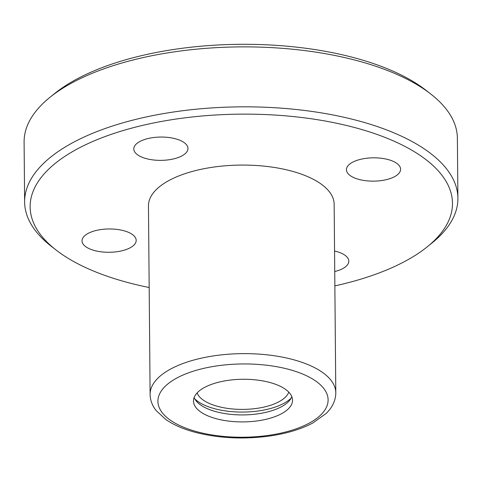 <?xml version="1.0" encoding="UTF-8"?>
<svg xmlns="http://www.w3.org/2000/svg" width="482" height="482" viewBox="0 0 482 482"><rect width="100%" height="100%" fill="white"/><g stroke="black" fill="none" stroke-linecap="round" stroke-linejoin="round"><path stroke-width="0.72" d="M217.274 382.557A49.519 21.316 -0.5 0 1 267.197 381.81A49.519 21.316 -0.5 0 1 292.526 400.156A49.519 21.316 -0.5 0 1 243.199 421.907A49.519 21.316 -0.5 0 1 193.493 401.018A49.519 21.316 -0.5 0 1 217.274 382.557M149.173 287.513A211.176 90.911 -0.5 0 1 60.901 253.586A211.176 90.911 -0.5 0 1 56.087 250.031L51.243 246.26A216.647 93.267 -0.5 0 1 24.624 202.006L24.1 142.045A216.647 93.267 -0.5 0 1 49.941 97.334L54.719 93.478A211.176 90.911 -0.5 0 1 239.903 44.308A211.176 90.911 -0.5 0 1 425.913 90.236L430.757 94.008A216.647 93.267 -0.5 0 1 457.376 138.268L457.9 198.223A216.647 93.267 -0.5 0 1 432.059 242.94L427.281 246.796A211.176 90.911 -0.5 0 1 334.863 285.892M49.941 97.334A216.647 93.267 -0.5 0 1 239.922 46.893A216.647 93.267 -0.5 0 1 430.757 94.008M24.624 202.006A216.647 93.267 -0.5 0 1 240.446 106.847A216.647 93.267 -0.5 0 1 457.9 198.223M56.087 250.031A211.176 90.911 -0.5 0 1 240.512 114.144A211.176 90.911 -0.5 0 1 427.281 246.796M148.462 205.862A92.851 39.97 -0.5 0 1 240.958 165.079A92.851 39.97 -0.5 0 1 334.153 204.241L335.797 392.794A92.851 39.97 -0.5 0 0 242.603 353.631A92.851 39.97 -0.5 0 0 150.107 394.415L148.462 205.862M184.016 142.485A27.082 11.658 179.5 0 0 153.523 137.539A27.082 11.658 179.5 0 0 133.797 148.944A27.082 11.658 179.5 0 0 137.744 154.933A27.082 11.658 179.5 0 0 168.236 159.873A27.082 11.658 179.5 0 0 187.956 148.468A27.082 11.658 179.5 0 0 184.016 142.485M85.971 246.844A27.082 11.658 -0.5 0 1 82.024 240.855A27.082 11.658 -0.5 0 1 109.004 228.962A27.082 11.658 -0.5 0 1 136.183 240.379A27.082 11.658 -0.5 0 1 116.463 251.785A27.082 11.658 -0.5 0 1 85.971 246.844M334.556 251.038A27.082 11.658 -0.5 0 1 348.811 261.16A27.082 11.658 -0.5 0 1 334.737 271.529M350.372 175.707A27.082 11.658 -0.5 0 1 346.425 169.724A27.082 11.658 -0.5 0 1 373.405 157.825A27.082 11.658 -0.5 0 1 400.584 169.248A27.082 11.658 -0.5 0 1 380.864 180.654A27.082 11.658 -0.5 0 1 350.372 175.707M288.79 392.137A46.423 19.985 -0.5 0 1 243.091 409.399A46.423 19.985 -0.5 0 1 197.09 392.938M291.827 396.668A49.519 21.316 -0.5 0 1 243.139 414.924A49.519 21.316 -0.5 0 1 194.132 397.523M291.188 398.078A52.616 22.654 -0.5 0 1 243.109 412.062A52.616 22.654 -0.5 0 1 194.8 398.921M170.303 420.147A85.109 36.644 -0.5 0 1 241.06 363.97A85.109 36.644 -0.5 0 1 317.674 417.641A85.109 36.644 -0.5 0 1 170.303 420.147M150.107 394.415C150.227 400.217 152.234 405.591 156.12 410.537L165.802 419.503C173.719 424.979 183.738 429.305 195.861 432.474C218.322 438.132 242.121 439.421 267.257 436.349C285.338 433.975 300.557 429.498 312.92 422.919L326.133 413.466C332.459 407.362 335.683 400.476 335.797 392.794"/></g></svg>

